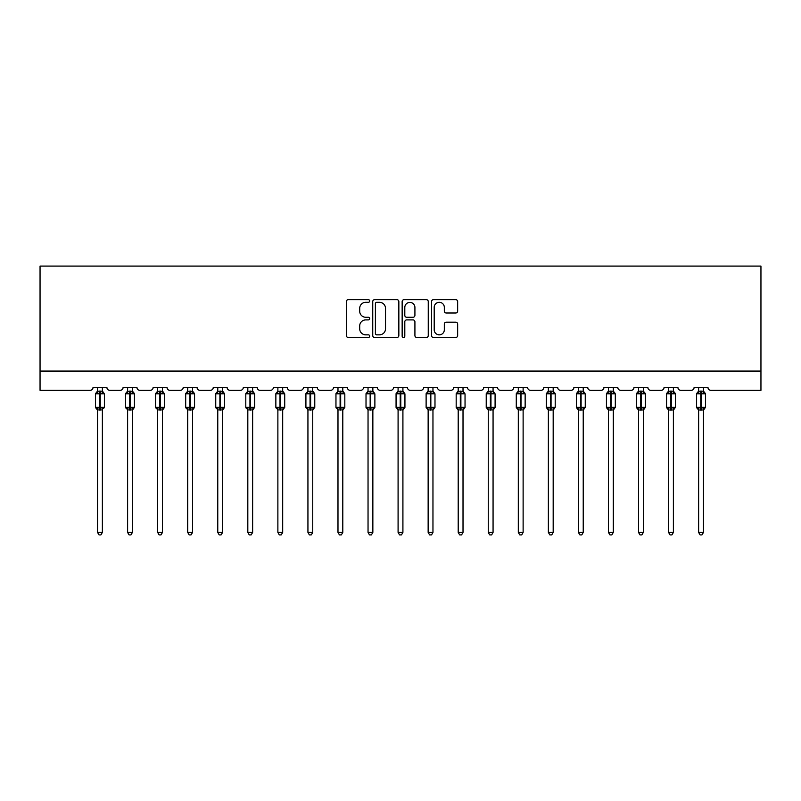 <?xml version="1.0" encoding="UTF-8"?>
<svg xmlns="http://www.w3.org/2000/svg" width="801" height="801" viewBox="0 0 801 801"><rect width="100%" height="100%" fill="white"/><g stroke="black" fill="none" stroke-linecap="round" stroke-linejoin="round"><path stroke-width="1.2" d="M369.682 300.986A1.322 1.322 0 0 0 368.35 299.664L348.265 299.664A1.892 1.892 0 0 0 346.372 301.556L346.372 335.599A1.892 1.892 0 0 0 348.265 337.481L368.35 337.481A1.322 1.322 0 0 0 369.682 336.16A1.322 1.322 0 0 0 368.35 334.838L365.757 334.838A6.048 6.048 0 0 1 359.699 328.79L359.699 325.947A6.048 6.048 0 0 1 365.757 319.899L368.35 319.899A1.322 1.322 0 0 0 369.682 318.578A1.322 1.322 0 0 0 368.35 317.256L365.757 317.256A6.048 6.048 0 0 1 359.699 311.199L359.699 308.365A6.048 6.048 0 0 1 365.757 302.317L368.35 302.317A1.322 1.322 0 0 0 369.682 300.986M455.769 313.001A1.892 1.892 0 0 0 457.651 311.108L457.651 301.556A1.892 1.892 0 0 0 455.769 299.664L433.451 299.664A1.892 1.892 0 0 0 431.559 301.556L431.559 335.599A1.892 1.892 0 0 0 433.451 337.481L455.769 337.481A1.892 1.892 0 0 0 457.651 335.599L457.651 324.055A1.892 1.892 0 0 0 455.769 322.172L446.217 322.172A1.892 1.892 0 0 0 444.325 324.055L444.325 329.782A5.056 5.056 0 0 1 439.268 334.838A5.056 5.056 0 0 1 434.202 329.782L434.202 307.374A5.056 5.056 0 0 1 439.268 302.317A5.056 5.056 0 0 1 444.325 307.374L444.325 311.108A1.892 1.892 0 0 0 446.217 313.001L455.769 313.001M760.95 371.073L760.95 266.082L40.05 266.082L40.05 390.337L90.143 390.337A2.894 2.894 0 0 0 93.026 387.444L106.903 387.444A2.894 2.894 0 0 0 109.787 390.337L120.19 390.337A2.894 2.894 0 0 0 123.084 387.444L136.951 387.444A2.894 2.894 0 0 0 139.845 390.337L150.248 390.337A2.894 2.894 0 0 0 153.131 387.444L167.008 387.444A2.894 2.894 0 0 0 169.892 390.337L180.295 390.337A2.894 2.894 0 0 0 183.189 387.444L197.056 387.444A2.894 2.894 0 0 0 199.95 390.337L210.353 390.337A2.894 2.894 0 0 0 213.246 387.444L227.114 387.444A2.894 2.894 0 0 0 230.007 390.337L240.41 390.337A2.894 2.894 0 0 0 243.294 387.444L257.171 387.444A2.894 2.894 0 0 0 260.055 390.337L270.458 390.337A2.894 2.894 0 0 0 273.351 387.444L287.219 387.444A2.894 2.894 0 0 0 290.112 390.337L300.515 390.337A2.894 2.894 0 0 0 303.409 387.444L317.276 387.444A2.894 2.894 0 0 0 320.16 390.337L330.563 390.337A2.894 2.894 0 0 0 333.456 387.444L347.324 387.444A2.894 2.894 0 0 0 350.217 390.337L360.62 390.337A2.894 2.894 0 0 0 363.514 387.444L377.381 387.444A2.894 2.894 0 0 0 380.275 390.337L390.678 390.337A2.894 2.894 0 0 0 393.561 387.444L407.439 387.444A2.894 2.894 0 0 0 410.322 390.337L420.725 390.337A2.894 2.894 0 0 0 423.619 387.444L437.486 387.444A2.894 2.894 0 0 0 440.38 390.337L450.783 390.337A2.894 2.894 0 0 0 453.676 387.444L467.544 387.444A2.894 2.894 0 0 0 470.437 390.337L480.84 390.337A2.894 2.894 0 0 0 483.724 387.444L497.591 387.444A2.894 2.894 0 0 0 500.485 390.337L510.888 390.337A2.894 2.894 0 0 0 513.781 387.444L527.649 387.444A2.894 2.894 0 0 0 530.542 390.337L540.945 390.337A2.894 2.894 0 0 0 543.829 387.444L557.706 387.444A2.894 2.894 0 0 0 560.59 390.337L570.993 390.337A2.894 2.894 0 0 0 573.886 387.444L587.754 387.444A2.894 2.894 0 0 0 590.647 390.337L601.05 390.337A2.894 2.894 0 0 0 603.944 387.444L617.811 387.444A2.894 2.894 0 0 0 620.705 390.337L631.108 390.337A2.894 2.894 0 0 0 633.991 387.444L647.869 387.444A2.894 2.894 0 0 0 650.752 390.337L661.155 390.337A2.894 2.894 0 0 0 664.049 387.444L677.916 387.444A2.894 2.894 0 0 0 680.81 390.337L691.213 390.337A2.894 2.894 0 0 0 694.097 387.444L707.974 387.444A2.894 2.894 0 0 0 710.857 390.337L760.95 390.337L760.95 371.073L40.05 371.073M398.848 301.556A1.892 1.892 0 0 0 396.956 299.664L374.638 299.664A1.892 1.892 0 0 0 372.745 301.556L372.745 335.599A1.892 1.892 0 0 0 374.638 337.481L396.956 337.481A1.892 1.892 0 0 0 398.848 335.599L398.848 301.556M404.044 299.664L426.362 299.664A1.892 1.892 0 0 1 428.255 301.556L428.255 335.599A1.892 1.892 0 0 1 426.362 337.481L416.81 337.481A1.892 1.892 0 0 1 414.918 335.599L414.918 321.792A1.892 1.892 0 0 0 413.026 319.899L406.698 319.899A1.892 1.892 0 0 0 404.805 321.792L404.805 336.16A1.322 1.322 0 0 1 403.474 337.481A1.322 1.322 0 0 1 402.152 336.16L402.152 301.556A1.892 1.892 0 0 1 404.044 299.664M376.72 302.317A1.322 1.322 0 0 0 375.399 303.639L375.399 333.516A1.322 1.322 0 0 0 376.72 334.838L379.464 334.838A6.048 6.048 0 0 0 385.511 328.79L385.511 308.365A6.048 6.048 0 0 0 379.464 302.317L376.72 302.317M414.918 307.464A5.056 5.056 0 0 0 409.862 302.408A5.056 5.056 0 0 0 404.805 307.464L404.805 315.364A1.892 1.892 0 0 0 406.698 317.256L413.026 317.256A1.892 1.892 0 0 0 414.918 315.364L414.918 307.464M102.368 387.444L102.368 391.278A2.123 2.023 180 0 0 103.489 393.041L103.069 393.661L100.255 392.991L96.861 393.661L96.17 392.951A0.961 0.961 0 0 0 95.529 393.852L95.529 407.339A0.961 0.961 0 0 0 96.17 408.24L96.861 407.529L99.674 408.21L103.069 407.529L103.489 408.15A2.123 2.023 -0 0 0 102.368 409.922L97.552 409.912A2.123 2.023 -0 0 0 96.44 408.15L96.44 408.15M97.552 387.444L97.552 391.369L99.674 391.078L99.674 407.339L104.4 407.339L104.4 393.852L95.529 393.852L95.529 407.339L99.674 407.339L99.674 410.112M102.368 409.922L102.368 532.415L97.552 532.415L97.552 409.912M99.674 391.078L102.368 391.268M102.378 409.822L103.069 407.529L100.255 408.21L100.255 391.078M96.861 393.661L97.552 391.369M102.678 392.58L103.069 393.661M96.861 407.529L97.552 409.822M102.368 532.415L100.926 534.918L99.004 534.918L97.552 532.415M103.76 408.24L104.4 407.339A0.961 0.961 0 0 1 104.34 407.649M103.069 407.529L103.489 408.15M132.806 392.17L133.817 392.951A0.961 0.961 0 0 1 134.097 393.111M132.425 387.444L132.425 391.268A2.123 2.023 180 0 0 133.537 393.041L133.126 393.661L130.303 392.991L126.908 393.661L126.218 392.951A0.961 0.961 0 0 0 125.587 393.852L125.587 407.339A0.961 0.961 0 0 0 126.218 408.24L125.587 407.339L134.448 407.339A0.961 0.961 0 0 1 134.398 407.649M132.425 409.922L127.609 409.912A2.123 2.023 -0 0 0 126.498 408.15L126.908 407.529L129.732 408.21L133.126 407.529L133.537 408.15A2.123 2.023 -0 0 0 132.425 409.922L132.425 532.415L130.984 534.918L129.051 534.918L127.609 532.415L127.609 409.912M162.483 387.444L162.483 391.268A2.123 2.023 180 0 0 163.594 393.041L163.174 393.661L160.36 392.991L156.966 393.661L156.275 392.951A0.961 0.961 0 0 0 155.644 393.852L155.644 407.339A0.961 0.961 0 0 0 156.275 408.24L155.644 407.339L164.505 407.339A0.961 0.961 0 0 1 164.445 407.649M162.483 409.922L157.667 409.912A2.123 2.023 -0 0 0 156.555 408.15L156.966 407.529L159.779 408.21L163.174 407.529L163.594 408.15A2.123 2.023 -0 0 0 162.483 409.922L162.483 532.415L161.031 534.918L159.109 534.918L157.667 532.415L157.667 409.912M192.911 392.17L193.922 392.951A0.961 0.961 0 0 1 194.202 393.111M192.53 387.444L192.53 391.268A2.123 2.023 180 0 0 193.642 393.041L193.231 393.661L190.418 392.991L187.013 393.661L186.323 392.951A0.961 0.961 0 0 0 185.692 393.852L185.692 407.339A0.961 0.961 0 0 0 186.323 408.24L185.692 407.339L194.553 407.339A0.961 0.961 0 0 1 194.503 407.649M192.53 409.922L187.714 409.912A2.123 2.023 -0 0 0 186.603 408.15L187.013 407.529L189.837 408.21L193.231 407.529L193.642 408.15A2.123 2.023 -0 0 0 192.53 409.922L192.53 532.415L191.089 534.918L189.166 534.918L187.714 532.415L187.714 409.912M222.588 387.444L222.588 391.268A2.123 2.023 180 0 0 223.699 393.041L223.289 393.661L220.465 392.991L217.071 393.661L216.38 392.951A0.961 0.961 0 0 0 215.749 393.852L215.749 407.339A0.961 0.961 0 0 0 216.38 408.24L215.749 407.339L224.61 407.339A0.961 0.961 0 0 1 224.56 407.649M222.588 409.922L217.772 409.912A2.123 2.023 -0 0 0 216.66 408.15L217.071 407.529L219.895 408.21L223.289 407.529L223.699 408.15A2.123 2.023 -0 0 0 222.588 409.922L222.588 532.415L221.136 534.918L219.214 534.918L217.772 532.415L217.772 409.912M127.609 410.232L126.498 408.15M133.817 408.24L132.425 410.232L134.448 407.339L134.448 393.852L125.587 393.852L127.609 390.958M127.609 532.415L132.425 532.415M127.609 387.444L127.609 391.369L132.425 391.278M130.303 391.078L130.303 408.21L133.126 407.529L133.537 408.15M126.908 393.661L127.609 391.369M132.726 392.58L133.126 393.661M126.908 407.529L127.609 409.822M133.126 407.529L132.425 409.822M157.667 410.232L156.555 408.15M163.875 408.24L162.483 410.232L164.505 407.339L164.505 393.852L155.644 393.852L157.667 390.958M157.667 532.415L162.483 532.415M157.667 387.444L157.657 391.369L162.483 391.278M160.36 391.078L160.36 408.21L163.174 407.529L163.594 408.15M156.966 393.661L157.657 391.369M162.783 392.58L163.174 393.661M156.966 407.529L157.657 409.822M163.174 407.529L162.483 409.822M187.714 410.232L186.603 408.15M193.922 408.24L192.53 410.232L194.553 407.339L194.553 393.852L185.692 393.852L187.714 390.958M187.714 532.415L192.53 532.415M187.714 387.444L187.714 391.369L192.53 391.278M190.418 391.078L190.418 408.21L193.231 407.529L193.642 408.15M187.013 393.661L187.714 391.369M192.841 392.58L193.231 393.661M187.013 407.529L187.714 409.822M193.231 407.529L192.53 409.822M217.772 410.232L216.66 408.15M223.98 408.24L222.588 410.232L224.61 407.339L224.61 393.852L215.749 393.852L217.772 390.958M217.772 532.415L222.588 532.415M217.772 387.444L217.772 391.369L222.588 391.278M220.465 391.078L220.465 408.21L223.289 407.529L223.699 408.15M217.071 393.661L217.772 391.369M222.888 392.58L223.289 393.661M217.071 407.529L217.772 409.822M223.289 407.529L222.588 409.822M252.635 387.444L252.635 391.268A2.123 2.023 180 0 0 253.757 393.041L253.336 393.661L250.523 392.991L247.129 393.661L246.438 392.951A0.961 0.961 0 0 0 245.797 393.852L245.797 407.339A0.961 0.961 0 0 0 246.438 408.24L245.797 407.339L254.668 407.339A0.961 0.961 0 0 1 254.608 407.649M252.635 409.922L247.819 409.912A2.123 2.023 -0 0 0 246.708 408.15L247.129 407.529L249.942 408.21L253.336 407.529L253.757 408.15A2.123 2.023 -0 0 0 252.635 409.922L252.635 532.415L251.194 534.918L249.271 534.918L247.819 532.415L247.819 409.912M247.819 410.232L246.708 408.15M254.027 408.24L252.635 410.232L254.668 407.339L254.668 393.852L245.797 393.852L247.819 390.958M247.819 532.415L252.635 532.415M247.819 387.444L247.819 391.369L252.635 391.278M250.523 391.078L250.523 408.21L253.336 407.529L253.757 408.15M247.129 393.661L247.819 391.369M252.946 392.58L253.336 393.661M247.129 407.529L247.819 409.822M253.336 407.529L252.645 409.822M282.693 387.444L282.693 391.268A2.123 2.023 180 0 0 283.804 393.041L283.394 393.661L280.57 392.991L277.176 393.661L276.485 392.951A0.961 0.961 0 0 0 275.854 393.852L275.854 407.339A0.961 0.961 0 0 0 276.485 408.24L275.854 407.339L284.715 407.339A0.961 0.961 0 0 1 284.665 407.649M282.693 409.922L277.877 409.912A2.123 2.023 -0 0 0 276.766 408.15L277.176 407.529L280 408.21L283.394 407.529L283.804 408.15A2.123 2.023 -0 0 0 282.693 409.922L282.693 532.415L281.251 534.918L279.319 534.918L277.877 532.415L277.877 409.912M277.877 410.232L276.766 408.15M284.085 408.24L282.693 410.232L284.715 407.339L284.715 393.852L275.854 393.852L277.877 390.958M277.877 532.415L282.693 532.415M277.877 387.444L277.877 391.369L282.693 391.278M280.57 391.078L280.57 408.21L283.394 407.529L283.804 408.15M277.176 393.661L277.877 391.369M282.993 392.58L283.394 393.661M277.176 407.529L277.877 409.822M283.394 407.529L282.693 409.822M313.131 392.17L314.142 392.951A0.961 0.961 0 0 1 314.413 393.111M312.75 387.444L312.75 391.268A2.123 2.023 180 0 0 313.862 393.041L313.451 393.661L310.628 392.991L307.234 393.661L306.543 392.951A0.961 0.961 0 0 0 305.912 393.852L305.912 407.339A0.961 0.961 0 0 0 306.543 408.24L305.912 407.339L314.773 407.339A0.961 0.961 0 0 1 314.713 407.649M312.75 409.922L307.934 409.912A2.123 2.023 -0 0 0 306.823 408.15L307.234 407.529L310.047 408.21L313.451 407.529L313.862 408.15A2.123 2.023 -0 0 0 312.75 409.922L312.75 532.415L311.299 534.918L309.376 534.918L307.934 532.415L307.934 409.912M307.934 410.232L306.823 408.15M314.142 408.24L312.75 410.232L314.773 407.339L314.773 393.852L305.912 393.852L307.934 390.958M307.934 532.415L312.75 532.415M307.934 387.444L307.934 391.369L312.75 391.278M310.628 391.078L310.628 408.21L313.451 407.529L313.862 408.15M307.234 393.661L307.934 391.369M313.051 392.58L313.451 393.661M307.234 407.529L307.934 409.822M313.451 407.529L312.75 409.822M343.178 392.17L344.19 392.951A0.961 0.961 0 0 1 344.47 393.111M342.798 387.444L342.798 391.268A2.123 2.023 180 0 0 343.909 393.041L343.499 393.661L340.685 392.991L337.281 393.661L336.59 392.951A0.961 0.961 0 0 0 335.959 393.852L335.959 407.339A0.961 0.961 0 0 0 336.59 408.24L335.959 407.339L344.82 407.339A0.961 0.961 0 0 1 344.77 407.649M342.798 409.922L337.982 409.912A2.123 2.023 -0 0 0 336.871 408.15L337.281 407.529L340.105 408.21L343.499 407.529L343.909 408.15A2.123 2.023 -0 0 0 342.798 409.922L342.798 532.415L341.356 534.918L339.434 534.918L337.982 532.415L337.982 409.912M337.982 410.232L336.871 408.15M344.19 408.24L342.798 410.232L344.82 407.339L344.82 393.852L335.959 393.852L337.982 390.958M337.982 532.415L342.798 532.415M337.982 387.444L337.982 391.369L342.798 391.278M340.685 391.078L340.685 408.21L343.499 407.529L343.909 408.15M337.281 393.661L337.982 391.369M343.108 392.58L343.499 393.661M337.281 407.529L337.982 409.822M343.499 407.529L342.798 409.822M373.236 392.17L374.247 392.951A0.961 0.961 0 0 1 374.518 393.111M372.855 387.444L372.855 391.268A2.123 2.023 180 0 0 373.967 393.041L373.556 393.661L370.733 392.991L367.339 393.661L366.648 392.951A0.961 0.961 0 0 0 366.017 393.852L366.017 407.339A0.961 0.961 0 0 0 366.648 408.24L366.017 407.339L374.878 407.339A0.961 0.961 0 0 1 374.828 407.649M372.855 409.922L368.039 409.912A2.123 2.023 -0 0 0 366.928 408.15L367.339 407.529L370.162 408.21L373.556 407.529L373.967 408.15A2.123 2.023 -0 0 0 372.855 409.922L372.855 532.415L371.404 534.918L369.481 534.918L368.039 532.415L368.039 409.912M368.039 410.232L366.928 408.15M374.247 408.24L372.855 410.232L374.878 407.339L374.878 393.852L366.017 393.852L368.039 390.958M368.039 532.415L372.855 532.415M368.039 387.444L368.039 391.369L372.855 391.278M370.733 391.078L370.733 408.21L373.556 407.529L373.967 408.15M367.339 393.661L368.039 391.369M373.156 392.58L373.556 393.661M367.339 407.529L368.039 409.822M373.556 407.529L372.855 409.822M403.283 392.17L404.295 392.951A0.961 0.961 0 0 1 404.575 393.111M402.913 387.444L402.913 391.268A2.123 2.023 180 0 0 404.024 393.041L403.604 393.661L400.79 392.991L397.396 393.661L396.705 392.951A0.961 0.961 0 0 0 396.064 393.852L396.064 407.339A0.961 0.961 0 0 0 396.705 408.24L396.064 407.339L404.936 407.339A0.961 0.961 0 0 1 404.875 407.649M402.913 409.922L398.087 409.912A2.123 2.023 -0 0 0 396.976 408.15L397.396 407.529L400.21 408.21L403.604 407.529L404.024 408.15A2.123 2.023 -0 0 0 402.913 409.922L402.913 532.415L401.461 534.918L399.539 534.918L398.087 532.415L398.087 409.912M398.087 410.232L396.976 408.15M404.295 408.24L402.913 410.232L404.936 407.339L404.936 393.852L396.064 393.852L398.087 390.958M398.087 532.415L402.913 532.415M398.087 387.444L398.087 391.369L402.913 391.278M400.79 391.078L400.79 408.21L403.604 407.529L404.024 408.15M397.396 393.661L398.087 391.369M403.213 392.58L403.604 393.661M397.396 407.529L398.087 409.822M403.604 407.529L402.913 409.822M433.341 392.17L434.352 392.951A0.961 0.961 0 0 1 434.633 393.111M432.961 387.444L432.961 391.268A2.123 2.023 180 0 0 434.072 393.041L433.661 393.661L430.838 392.991L427.444 393.661L426.753 392.951A0.961 0.961 0 0 0 426.122 393.852L426.122 407.339A0.961 0.961 0 0 0 426.753 408.24L426.122 407.339L434.983 407.339A0.961 0.961 0 0 1 434.933 407.649M432.961 409.922L428.145 409.912A2.123 2.023 -0 0 0 427.033 408.15L427.444 407.529L430.267 408.21L433.661 407.529L434.072 408.15A2.123 2.023 -0 0 0 432.961 409.922L432.961 532.415L431.519 534.918L429.596 534.918L428.145 532.415L428.145 409.912M428.145 410.232L427.033 408.15M434.352 408.24L432.961 410.232L434.983 407.339L434.983 393.852L426.122 393.852L428.145 390.958M428.145 532.415L432.961 532.415M428.145 387.444L428.145 391.369L432.961 391.278M430.838 391.078L430.838 408.21L433.661 407.529L434.072 408.15M427.444 393.661L428.145 391.369M433.271 392.58L433.661 393.661M427.444 407.529L428.145 409.822M433.661 407.529L432.961 409.822M463.018 387.444L463.018 391.268A2.123 2.023 180 0 0 464.129 393.041L463.719 393.661L460.895 392.991L457.501 393.661L456.81 392.951A0.961 0.961 0 0 0 456.18 393.852L456.18 407.339A0.961 0.961 0 0 0 456.81 408.24L456.18 407.339L465.041 407.339A0.961 0.961 0 0 1 464.98 407.649M463.018 409.922L458.202 409.912A2.123 2.023 -0 0 0 457.091 408.15L457.501 407.529L460.315 408.21L463.719 407.529L464.129 408.15A2.123 2.023 -0 0 0 463.018 409.922L463.018 532.415L461.566 534.918L459.644 534.918L458.202 532.415L458.202 409.912M458.202 410.232L457.091 408.15M464.41 408.24L463.018 410.232L465.041 407.339L465.041 393.852L456.18 393.852L458.202 390.958M458.202 532.415L463.018 532.415M458.202 387.444L458.202 391.369L463.018 391.278M460.895 391.078L460.895 408.21L463.719 407.529L464.129 408.15M457.501 393.661L458.202 391.369M463.318 392.58L463.719 393.661M457.501 407.529L458.202 409.822M463.719 407.529L463.018 409.822M493.446 392.17L494.457 392.951A0.961 0.961 0 0 1 494.738 393.111M493.066 387.444L493.066 391.268A2.123 2.023 180 0 0 494.177 393.041L493.766 393.661L490.953 392.991L487.549 393.661L486.858 392.951A0.961 0.961 0 0 0 486.227 393.852L486.227 407.339A0.961 0.961 0 0 0 486.858 408.24L486.227 407.339L495.088 407.339A0.961 0.961 0 0 1 495.038 407.649M493.066 409.922L488.25 409.912A2.123 2.023 -0 0 0 487.138 408.15L487.549 407.529L490.372 408.21L493.766 407.529L494.177 408.15A2.123 2.023 -0 0 0 493.066 409.922L493.066 532.415L491.624 534.918L489.701 534.918L488.25 532.415L488.25 409.912M488.25 410.232L487.138 408.15M494.457 408.24L493.066 410.232L495.088 407.339L495.088 393.852L486.227 393.852L488.25 390.958M488.25 532.415L493.066 532.415M488.25 387.444L488.25 391.369L493.066 391.278M490.953 391.078L490.953 408.21L493.766 407.529L494.177 408.15M487.549 393.661L488.25 391.369M493.376 392.58L493.766 393.661M487.549 407.529L488.25 409.822M493.766 407.529L493.066 409.822M523.504 392.17L524.515 392.951A0.961 0.961 0 0 1 524.795 393.111M523.123 387.444L523.123 391.268A2.123 2.023 180 0 0 524.234 393.041L523.824 393.661L521 392.991L517.606 393.661L516.915 392.951A0.961 0.961 0 0 0 516.285 393.852L516.285 407.339A0.961 0.961 0 0 0 516.915 408.24L516.285 407.339L525.146 407.339A0.961 0.961 0 0 1 525.096 407.649M523.123 409.922L518.307 409.912A2.123 2.023 -0 0 0 517.196 408.15L517.606 407.529L520.43 408.21L523.824 407.529L524.234 408.15A2.123 2.023 -0 0 0 523.123 409.922L523.123 532.415L521.681 534.918L519.749 534.918L518.307 532.415L518.307 409.912M518.307 410.232L517.196 408.15M524.515 408.24L523.123 410.232L525.146 407.339L525.146 393.852L516.285 393.852L518.307 390.958M518.307 532.415L523.123 532.415M518.307 387.444L518.307 391.369L523.123 391.278M521 391.078L521 408.21L523.824 407.529L524.234 408.15M517.606 393.661L518.307 391.369M523.423 392.58L523.824 393.661M517.606 407.529L518.307 409.822M523.824 407.529L523.123 409.822M553.181 387.444L553.181 391.268A2.123 2.023 180 0 0 554.292 393.041L554.562 392.951A0.961 0.961 0 0 1 555.173 393.611M554.292 408.15L553.871 407.529L551.058 408.21L553.871 407.529L554.292 408.15A2.123 2.023 -0 0 0 553.181 409.922L553.181 532.415L548.365 532.415L548.365 409.912A2.123 2.023 -0 0 0 547.243 408.15L546.332 407.339A0.961 0.961 0 0 0 546.973 408.24L546.332 407.339L555.203 407.339A0.961 0.961 0 0 1 555.193 407.449M546.332 407.339L546.332 393.852A0.961 0.961 0 0 1 546.973 392.951L546.332 393.852L550.477 393.852L550.477 392.991L547.664 393.661L546.973 392.951L546.332 393.852L546.332 407.339M547.243 408.15L547.664 407.529L551.058 408.21L551.058 393.852L550.477 393.852L550.477 410.112L548.365 409.912M554.562 408.24L553.181 410.232L555.203 407.339L555.203 393.852L551.058 393.852L550.477 392.991L550.477 391.078L553.181 391.278M553.181 409.912L550.477 410.112M548.365 387.444L548.355 391.369L550.477 391.078M554.292 393.041L553.871 393.661L551.058 392.991L551.058 391.078M547.664 393.661L548.355 391.369M553.481 392.58L553.871 393.661M547.664 407.529L548.355 409.822M553.871 407.529L553.181 409.822M553.181 532.415L551.729 534.918L549.806 534.918L548.365 532.415M583.228 387.444L583.228 391.268A2.123 2.023 180 0 0 584.34 393.041L584.62 392.951A0.961 0.961 0 0 1 584.92 393.131M584.34 408.15L583.929 407.529L581.105 408.21L583.929 407.529L584.34 408.15A2.123 2.023 -0 0 0 583.228 409.922L583.228 532.415L578.412 532.415L578.412 409.912A2.123 2.023 -0 0 0 577.301 408.15L576.39 407.339A0.961 0.961 0 0 0 577.02 408.24L576.39 407.339L585.251 407.339A0.961 0.961 0 0 1 585.241 407.459M576.39 407.339L576.39 393.852A0.961 0.961 0 0 1 577.02 392.951L576.39 393.852L580.535 393.852L580.535 392.991L577.711 393.661L577.02 392.951L576.39 393.852L576.39 407.339M577.301 408.15L577.711 407.529L581.105 408.21L581.105 393.852L580.535 393.852L580.535 410.112L578.412 409.912M584.62 408.24L583.228 410.232L585.251 407.339L585.251 393.852L581.105 393.852L580.535 392.991L580.535 391.078L583.228 391.278M583.228 409.912L580.535 410.112M578.412 387.444L578.412 391.369L580.535 391.078M584.34 393.041L583.929 393.661L581.105 392.991L581.105 391.078M577.711 393.661L578.412 391.369M583.539 392.58L583.929 393.661M577.711 407.529L578.412 409.822M583.929 407.529L583.228 409.822M583.228 532.415L581.786 534.918L579.864 534.918L578.412 532.415M613.286 387.444L613.286 391.268A2.123 2.023 180 0 0 614.397 393.041L614.677 392.951A0.961 0.961 0 0 1 614.978 393.131M614.397 408.15L613.987 407.529L611.163 408.21L613.987 407.529L614.397 408.15A2.123 2.023 -0 0 0 613.286 409.922L613.286 532.415L608.47 532.415L608.47 409.912A2.123 2.023 -0 0 0 607.358 408.15L606.447 407.339A0.961 0.961 0 0 0 607.078 408.24L606.447 407.339L615.308 407.339A0.961 0.961 0 0 1 615.298 407.459M606.447 407.339L606.447 393.852A0.961 0.961 0 0 1 607.078 392.951L606.447 393.852L610.582 393.852L610.582 392.991L607.769 393.661L607.078 392.951L606.447 393.852L606.447 407.339M607.358 408.15L607.769 407.529L611.163 408.21L611.163 393.852L610.582 393.852L610.582 410.112L608.47 409.912M614.677 408.24L613.286 410.232L615.308 407.339L615.308 393.852L611.163 393.852L610.582 392.991L610.582 391.078L613.286 391.278M613.286 409.912L610.582 410.112M608.47 387.444L608.47 391.369L610.582 391.078M614.397 393.041L613.987 393.661L611.163 392.991L611.163 391.078M607.769 393.661L608.47 391.369M613.586 392.58L613.987 393.661M607.769 407.529L608.47 409.822M613.987 407.529L613.286 409.822M613.286 532.415L611.834 534.918L609.911 534.918L608.47 532.415M643.333 387.444L643.333 391.268A2.123 2.023 180 0 0 644.445 393.041L644.725 392.951A0.961 0.961 0 0 1 645.326 393.611M644.445 408.15L644.034 407.529L641.221 408.21L644.034 407.529L644.445 408.15A2.123 2.023 -0 0 0 643.333 409.922L643.333 532.415L638.517 532.415L638.517 409.912A2.123 2.023 -0 0 0 637.406 408.15L636.495 407.339A0.961 0.961 0 0 0 637.125 408.24L636.495 407.339L645.356 407.339A0.961 0.961 0 0 1 645.356 407.449M636.495 393.852L636.495 407.339L636.495 393.852A0.961 0.961 0 0 1 637.125 392.951L636.495 393.852L640.64 393.852L640.64 392.991L637.826 393.661L637.125 392.951L638.517 390.958M637.406 408.15L637.826 407.529L641.221 408.21L641.221 393.852L640.64 393.852L640.64 410.112L638.517 409.912M644.725 408.24L643.333 410.232L645.356 407.339L645.356 393.852L641.221 393.852L640.64 392.991L640.64 391.078L643.333 391.278M643.333 409.912L640.64 410.112M638.517 387.444L638.517 391.369L640.64 391.078M644.445 393.041L644.034 393.661L641.221 392.991L641.221 391.078M637.826 393.661L638.517 391.369M643.644 392.58L644.034 393.661M637.826 407.529L638.517 409.822M644.034 407.529L643.343 409.822M643.333 532.415L641.891 534.918L639.969 534.918L638.517 532.415M673.391 387.444L673.391 391.268A2.123 2.023 180 0 0 674.502 393.041L674.782 392.951A0.961 0.961 0 0 1 675.383 393.611M674.502 408.15L674.092 407.529L671.268 408.21L674.092 407.529L674.502 408.15A2.123 2.023 -0 0 0 673.391 409.922L673.391 532.415L668.575 532.415L668.575 409.912A2.123 2.023 -0 0 0 667.463 408.15L666.552 407.339A0.961 0.961 0 0 0 667.183 408.24L666.552 407.339L675.413 407.339A0.961 0.961 0 0 1 675.403 407.449M666.552 393.852L666.552 407.339L666.552 393.852A0.961 0.961 0 0 1 667.183 392.951L666.552 393.852L670.697 393.852L670.697 392.991L667.874 393.661L667.183 392.951L668.575 390.958M667.463 408.15L667.874 407.529L671.268 408.21L671.268 393.852L670.697 393.852L670.697 410.112L668.575 409.912M674.782 408.24L673.391 410.232L675.413 407.339L675.413 393.852L671.268 393.852L670.697 392.991L670.697 391.078L673.391 391.278M673.391 409.912L670.697 410.112M668.575 387.444L668.575 391.369L670.697 391.078M674.502 393.041L674.092 393.661L671.268 392.991L671.268 391.078M667.874 393.661L668.575 391.369M673.691 392.58L674.092 393.661M667.874 407.529L668.575 409.822M674.092 407.529L673.391 409.822M673.391 532.415L671.949 534.918L670.016 534.918L668.575 532.415M703.448 387.444L703.448 391.268A2.123 2.023 180 0 0 704.56 393.041L704.83 392.951A0.961 0.961 0 0 1 705.441 393.611M704.56 408.15L704.139 407.529L701.326 408.21L704.139 407.529L704.56 408.15A2.123 2.023 -0 0 0 703.448 409.922L703.448 532.415L698.632 532.415L698.632 409.912A2.123 2.023 -0 0 0 697.511 408.15L696.6 407.339A0.961 0.961 0 0 0 697.24 408.24L696.6 407.339L705.471 407.339A0.961 0.961 0 0 1 705.461 407.449M696.6 407.339L696.6 393.852A0.961 0.961 0 0 1 697.24 392.951L696.6 393.852L700.745 393.852L700.745 392.991L697.931 393.661L697.24 392.951L696.6 393.852L696.6 407.339M697.511 408.15L697.931 407.529L701.326 408.21L701.326 393.852L700.745 393.852L700.745 410.112L698.632 409.912M704.83 408.24L703.448 410.232L705.471 407.339L705.471 393.852L701.326 393.852L700.745 392.991L700.745 391.078L703.448 391.278M703.448 409.912L700.745 410.112M698.632 387.444L698.622 391.369L700.745 391.078M704.56 393.041L704.139 393.661L701.326 392.991L701.326 391.078M697.931 393.661L698.622 391.369M703.749 392.58L704.139 393.661M697.931 407.529L698.622 409.822M704.139 407.529L703.448 409.822M703.448 532.415L701.996 534.918L700.074 534.918L698.632 532.415M96.44 393.041A2.123 2.023 180 0 0 97.552 391.268M100.255 408.21L100.255 410.112M129.732 391.078L129.732 410.112M126.498 393.041A2.123 2.023 180 0 0 127.609 391.268M130.303 408.21L130.303 410.112M159.779 391.078L159.779 410.112M156.555 393.041A2.123 2.023 180 0 0 157.667 391.268M160.36 408.21L160.36 410.112M189.837 391.078L189.837 410.112M186.603 393.041A2.123 2.023 180 0 0 187.714 391.268M190.418 408.21L190.418 410.112M219.895 391.078L219.895 410.112M216.66 393.041A2.123 2.023 180 0 0 217.772 391.268M220.465 408.21L220.465 410.112M249.942 391.078L249.942 410.112M246.708 393.041A2.123 2.023 180 0 0 247.819 391.268M250.523 408.21L250.523 410.112M280 391.078L280 410.112M276.766 393.041A2.123 2.023 180 0 0 277.877 391.268M280.57 408.21L280.57 410.112M310.047 391.078L310.047 410.112M306.823 393.041A2.123 2.023 180 0 0 307.934 391.268M310.628 408.21L310.628 410.112M340.105 391.078L340.105 410.112M336.871 393.041A2.123 2.023 180 0 0 337.982 391.268M340.685 408.21L340.685 410.112M370.162 391.078L370.162 410.112M366.928 393.041A2.123 2.023 180 0 0 368.039 391.268M370.733 408.21L370.733 410.112M400.21 391.078L400.21 410.112M396.976 393.041A2.123 2.023 180 0 0 398.087 391.268M400.79 408.21L400.79 410.112M430.267 391.078L430.267 410.112M427.033 393.041A2.123 2.023 180 0 0 428.145 391.268M430.838 408.21L430.838 410.112M460.315 391.078L460.315 410.112M457.091 393.041A2.123 2.023 180 0 0 458.202 391.268M460.895 408.21L460.895 410.112M490.372 391.078L490.372 410.112M487.138 393.041A2.123 2.023 180 0 0 488.25 391.268M490.953 408.21L490.953 410.112M520.43 391.078L520.43 410.112M517.196 393.041A2.123 2.023 180 0 0 518.307 391.268M521 408.21L521 410.112M547.243 393.041A2.123 2.023 180 0 0 548.365 391.268M551.058 408.21L551.058 410.112M577.301 393.041A2.123 2.023 180 0 0 578.412 391.268M581.105 408.21L581.105 410.112M607.358 393.041A2.123 2.023 180 0 0 608.47 391.268M611.163 408.21L611.163 410.112M637.406 393.041A2.123 2.023 180 0 0 638.517 391.268M641.221 408.21L641.221 410.112M667.463 393.041A2.123 2.023 180 0 0 668.575 391.268M671.268 408.21L671.268 410.112M697.511 393.041A2.123 2.023 180 0 0 698.632 391.268M701.326 408.21L701.326 410.112M102.368 390.958L104.4 393.852M95.529 393.852L97.552 390.958M95.529 407.339L97.552 410.232M103.76 392.951L102.748 392.17M164.505 393.852L162.863 392.17M224.61 393.852L222.968 392.17M125.587 407.339L125.587 393.852M132.425 390.958L134.448 393.852M155.644 407.339L155.644 393.852M163.875 392.951L162.483 390.958M185.692 407.339L185.692 393.852M192.53 390.958L194.553 393.852M215.749 407.339L215.749 393.852M223.98 392.951L222.588 390.958M254.668 393.852L253.016 392.17M245.797 407.339L245.797 393.852M254.027 392.951L252.635 390.958M284.715 393.852L283.073 392.17M275.854 407.339L275.854 393.852M284.085 392.951L282.693 390.958M305.912 407.339L305.912 393.852M312.75 390.958L314.773 393.852M335.959 407.339L335.959 393.852M342.798 390.958L344.82 393.852M366.017 407.339L366.017 393.852M372.855 390.958L374.878 393.852M396.064 407.339L396.064 393.852M402.913 390.958L404.936 393.852M426.122 407.339L426.122 393.852M432.961 390.958L434.983 393.852M465.041 393.852L463.399 392.17M456.18 407.339L456.18 393.852M464.41 392.951L463.018 390.958M486.227 407.339L486.227 393.852M493.066 390.958L495.088 393.852M516.285 407.339L516.285 393.852M523.123 390.958L525.146 393.852M555.203 393.852L553.551 392.17M546.973 392.951L548.365 390.958M554.562 392.951L553.181 390.958M546.973 408.24L548.365 410.232M585.251 393.852L583.609 392.17M577.02 392.951L578.412 390.958M584.62 392.951L583.228 390.958M577.02 408.24L578.412 410.232M615.308 393.852L613.666 392.17M607.078 392.951L608.47 390.958M614.677 392.951L613.286 390.958M607.078 408.24L608.47 410.232M645.356 393.852L643.714 392.17M644.725 392.951L643.333 390.958M637.125 408.24L638.517 410.232M675.413 393.852L673.771 392.17M674.782 392.951L673.391 390.958M667.183 408.24L668.575 410.232M705.471 393.852L703.819 392.17M697.24 392.951L698.632 390.958M704.83 392.951L703.448 390.958M697.24 408.24L698.632 410.232"/></g></svg>
